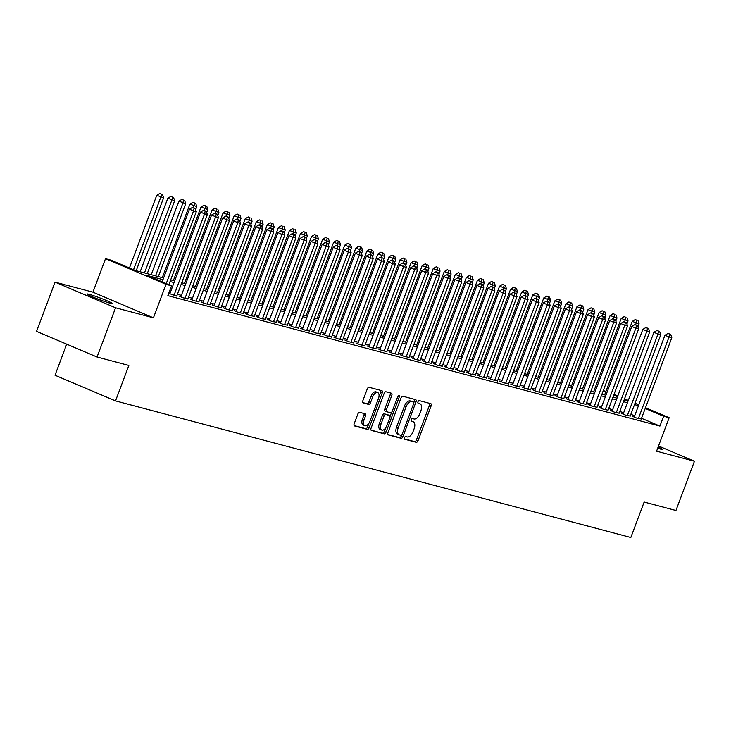 <?xml version="1.0" encoding="UTF-8"?>
<svg xmlns="http://www.w3.org/2000/svg" width="731" height="731" viewBox="0 0 731 731"><rect width="100%" height="100%" fill="white"/><g stroke="black" fill="none" stroke-linecap="round" stroke-linejoin="round"><path stroke-width="1.1" d="M404.462 437.695A1.453 0.777 113 0 0 404.663 439.23A1.453 0.777 113 0 0 404.718 439.249L416.25 442.31A2.065 1.115 113 0 0 418.059 440.665L431.144 405.869A2.065 1.115 113 0 0 430.861 403.676A2.065 1.115 113 0 0 430.778 403.649L419.247 400.597A1.453 0.777 113 0 0 417.977 401.748A1.453 0.777 113 0 0 418.178 403.284A1.453 0.777 113 0 0 418.233 403.302L419.722 403.695A6.625 3.564 113 0 1 419.987 403.786A6.625 3.564 113 0 1 420.873 410.804L419.786 413.7A6.625 3.564 113 0 1 413.984 418.964L412.494 418.571A1.453 0.777 113 0 0 411.224 419.722A1.453 0.777 113 0 0 411.416 421.257A1.453 0.777 113 0 0 411.471 421.275L412.969 421.668A6.625 3.564 113 0 1 413.225 421.76A6.625 3.564 113 0 1 414.111 428.777L413.024 431.674A6.625 3.564 113 0 1 407.231 436.946L405.732 436.544A1.453 0.777 113 0 0 404.462 437.695M110.143 303.21A13.496 0.868 20.6 0 0 112.309 303.52A13.496 0.868 20.6 0 0 103.528 299.326A13.496 0.868 20.6 0 0 89.219 294.337A13.496 0.868 20.6 0 0 87.053 294.026A13.496 0.868 20.6 0 0 95.834 298.221A13.496 0.868 20.6 0 0 110.143 303.21M657.681 448.267A13.496 0.868 20.6 0 0 660.285 449.035A13.496 0.868 20.6 0 0 662.45 449.346A13.496 0.868 20.6 0 0 658.147 447.006M359.67 412.33A2.065 1.115 113 0 0 357.852 413.974L354.188 423.733A2.065 1.115 113 0 0 354.462 425.926A2.065 1.115 113 0 0 354.544 425.954L367.355 429.353A2.065 1.115 113 0 0 369.164 427.699L382.24 392.912A2.065 1.115 113 0 0 381.966 390.719A2.065 1.115 113 0 0 381.884 390.692L369.073 387.293A2.065 1.115 113 0 0 367.264 388.938L362.832 400.734A2.065 1.115 113 0 0 363.106 402.927A2.065 1.115 113 0 0 363.188 402.955L368.671 404.407A2.065 1.115 113 0 0 370.48 402.763L372.682 396.915A5.537 2.979 113 0 1 377.744 392.584A5.537 2.979 113 0 1 378.484 398.45L369.877 421.358A5.537 2.979 113 0 1 364.815 425.68A5.537 2.979 113 0 1 364.075 419.813L365.509 416.003A2.065 1.115 113 0 0 365.226 413.81A2.065 1.115 113 0 0 365.144 413.783L359.67 412.33M97.049 357.02L36.55 331.371L55.053 282.139L115.562 307.788L97.049 357.02L128.848 365.445L115.525 400.89L630.826 537.486L644.148 502.033L675.947 510.466L694.45 461.234L656.575 451.191L669.157 417.712L663.629 416.25L659.929 426.091L167.847 295.653L171.547 285.812L166.019 284.341L105.511 258.692L111.039 260.163L135.573 270.561L163.598 277.99M115.562 307.788L153.428 317.821L166.019 284.341M387.942 432.679A2.065 1.115 113 0 0 388.216 434.872A2.065 1.115 113 0 0 388.298 434.899L401.109 438.298A2.065 1.115 113 0 0 402.918 436.654L416.003 401.858A2.065 1.115 113 0 0 415.72 399.665A2.065 1.115 113 0 0 415.637 399.638L402.836 396.239A2.065 1.115 113 0 0 401.017 397.883L387.942 432.679M384.232 433.821L371.421 430.431A2.065 1.115 113 0 1 371.339 430.404A2.065 1.115 113 0 1 371.065 428.211L384.14 393.415A2.065 1.115 113 0 1 385.95 391.77L391.432 393.223A2.065 1.115 113 0 1 391.514 393.251A2.065 1.115 113 0 1 391.798 395.444L386.489 409.552A2.065 1.115 113 0 0 386.763 411.745A2.065 1.115 113 0 0 386.845 411.772L390.482 412.741A2.065 1.115 113 0 0 392.3 411.087L397.819 396.403A1.453 0.777 113 0 1 399.144 395.27A1.453 0.777 113 0 1 399.336 396.805L386.041 432.176A2.065 1.115 113 0 1 384.232 433.821L370.992 430.056M694.45 461.234L658.53 446.001M634.307 416.771L632.379 416.259L636.463 417.995L641.261 418.973M623.251 413.837L621.313 413.326L625.407 415.062L630.204 416.04M612.194 410.904L610.257 410.393L614.351 412.129L619.148 413.106M601.138 407.98L599.201 407.469L603.285 409.196L608.091 410.182M590.081 405.047L588.144 404.535L592.229 406.262L597.026 407.249M579.016 402.114L577.088 401.602L581.172 403.338L585.97 404.316M567.96 399.181L566.022 398.669L570.116 400.405L574.913 401.383M556.903 396.257L554.966 395.736L559.06 397.472L563.857 398.45M545.847 393.324L543.91 392.812L547.994 394.539L552.8 395.526M534.79 390.391L532.853 389.879L536.938 391.606L541.744 392.593M523.725 387.457L521.797 386.946L525.881 388.682L530.679 389.66M512.669 384.524L510.741 384.013L514.825 385.749L519.622 386.726M501.612 381.6L499.675 381.079L503.769 382.816L508.566 383.793M490.556 378.667L488.619 378.155L492.712 379.882L497.509 380.869M479.499 375.734L477.562 375.222L481.647 376.958L486.453 377.936M468.443 372.801L466.506 372.289L470.59 374.025L475.388 375.003M457.378 369.868L455.45 369.356L459.534 371.092L464.331 372.07M446.321 366.944L444.384 366.432L448.478 368.159L453.275 369.146M435.265 364.011L433.328 363.499L437.421 365.226L442.218 366.213M424.208 361.077L422.271 360.566L426.356 362.302L431.162 363.28M413.152 358.144L411.215 357.633L415.299 359.369L420.097 360.346M402.087 355.22L400.159 354.699L404.243 356.436L409.04 357.413M391.03 352.287L389.093 351.775L393.187 353.502L397.984 354.489M379.974 349.354L378.037 348.842L382.13 350.569L386.927 351.556M368.917 346.421L366.98 345.909L371.065 347.645L375.871 348.623M357.861 343.488L355.924 342.976L360.008 344.712L364.806 345.69M346.796 340.564L344.868 340.043L348.952 341.779L353.749 342.757M335.739 337.631L333.802 337.119L337.896 338.846L342.693 339.833M324.683 334.697L322.746 334.186L326.839 335.922L331.636 336.9M313.626 331.764L311.689 331.253L315.774 332.989L320.58 333.966M302.57 328.831L300.633 328.32L304.717 330.056L309.524 331.033M291.514 325.907L289.577 325.396L293.661 327.123L298.458 328.109M280.448 322.974L278.52 322.462L282.605 324.189L287.402 325.176M269.392 320.041L267.455 319.529L271.548 321.265L276.345 322.243M258.335 317.108L256.398 316.596L260.492 318.332L265.289 319.31M247.279 314.184L245.342 313.663L249.426 315.399L254.233 316.377M236.223 311.251L234.285 310.739L238.37 312.466L243.167 313.453M225.157 308.318L223.229 307.806L227.314 309.533L232.111 310.52M214.101 305.384L212.164 304.873L216.257 306.609L221.054 307.587M203.044 302.451L201.107 301.94L205.201 303.676L209.998 304.653M191.988 299.527L190.051 299.006L194.135 300.743L198.942 301.72M180.932 296.594L178.994 296.082L183.079 297.809L187.876 298.796M168.669 293.46L176.82 295.863M659.929 426.091L641.516 418.287M634.773 415.528L630.789 414.477M623.717 412.604L619.733 411.544M612.66 409.671L608.676 408.611M601.604 406.738L597.62 405.678M590.547 403.804L586.564 402.754M579.482 400.871L575.498 399.82M568.426 397.947L564.442 396.887M557.369 395.014L553.385 393.954M546.313 392.081L542.329 391.021M535.256 389.148L531.273 388.097M524.191 386.215L520.216 385.164M513.135 383.291L509.151 382.231M502.078 380.358L498.094 379.298M491.022 377.424L487.038 376.374M479.965 374.491L475.982 373.44M468.909 371.567L464.925 370.507M457.844 368.634L453.86 367.574M446.787 365.701L442.803 364.641M435.731 362.768L431.747 361.717M424.674 359.835L420.69 358.784M413.618 356.911L409.634 355.851M402.553 353.978L398.569 352.918M391.496 351.044L387.512 349.985M380.44 348.111L376.456 347.061M369.383 345.178L365.399 344.127M358.327 342.254L354.343 341.194M347.262 339.321L343.287 338.261M336.205 336.388L332.221 335.337M325.149 333.455L321.165 332.404M314.092 330.531L310.108 329.471M303.036 327.598L299.052 326.538M291.98 324.665L287.996 323.605M280.914 321.731L276.93 320.681M269.858 318.798L265.874 317.747M258.801 315.874L254.817 314.814M247.745 312.941L243.761 311.881M236.689 310.008L232.705 308.948M225.623 307.075L221.639 306.024M214.567 304.142L210.583 303.091M203.51 301.218L199.526 300.158M192.454 298.285L188.47 297.225M181.398 295.351L177.414 294.301M170.332 292.418L169.172 292.117M169.866 293.661L168.706 293.35M66.704 344.155L55.017 375.241L115.525 400.89M153.428 317.821L92.928 292.172L55.053 282.139M92.928 292.172L105.511 258.692M603.276 390.637L605.953 391.35M162.976 279.644L147.013 275.413L171.547 285.812M638.474 405.687L634.49 404.627M627.417 402.754L623.433 401.694M616.361 399.82L612.377 398.77M605.305 396.887L601.321 395.836M594.248 393.963L590.264 392.903M583.183 391.03L579.208 389.97M572.126 388.097L568.142 387.037M561.07 385.164L557.086 384.113M550.014 382.231L546.03 381.18M538.957 379.307L534.973 378.247M527.901 376.374L523.917 375.314M516.835 373.44L512.851 372.381M505.779 370.507L501.795 369.457M494.723 367.574L490.739 366.523M483.666 364.65L479.682 363.59M472.61 361.717L468.626 360.657M461.544 358.784L457.56 357.733M450.488 355.851L446.504 354.8M439.432 352.927L435.448 351.867M428.375 349.994L424.391 348.934M417.319 347.061L413.335 346.001M406.253 344.127L402.269 343.077M395.197 341.194L391.213 340.143M384.14 338.27L380.157 337.21M373.084 335.337L369.1 334.277M362.028 332.404L358.044 331.344M350.971 329.471L346.987 328.42M339.906 326.538L335.922 325.487M328.849 323.614L324.866 322.554M317.793 320.681L313.809 319.621M306.737 317.747L302.753 316.697M295.68 314.814L291.696 313.763M284.615 311.89L280.631 310.83M273.558 308.957L269.575 307.897M262.502 306.024L258.518 304.964M251.446 303.091L247.462 302.04M240.389 300.158L236.405 299.107M229.324 297.234L225.34 296.174M218.267 294.301L214.284 293.241M207.211 291.367L203.227 290.308M196.155 288.434L192.171 287.384M185.098 285.501L181.114 284.45M174.033 282.577L170.058 281.517M663.629 416.25L645.217 408.446M614.04 394.347L617.814 395.946M624.53 398.797L628.304 400.396M635.02 403.238L638.793 404.837M645.5 407.688L669.157 417.712M624.055 400.04L627.655 400.999L624.247 399.546M617.531 396.705L613.757 395.105M605.807 391.734L603.267 390.656M170.679 279.863L174.663 280.923M181.736 282.796L185.72 283.847M192.792 285.73L196.776 286.78M203.848 288.663L207.832 289.714M214.905 291.587L218.889 292.647M225.961 294.52L229.945 295.58M237.027 297.453L241.011 298.504M248.083 300.386L252.067 301.437M259.139 303.31L263.123 304.37M270.196 306.243L274.18 307.303M281.252 309.176L285.236 310.236M292.318 312.11L296.302 313.16M303.374 315.043L307.358 316.094M314.431 317.967L318.414 319.027M325.487 320.9L329.471 321.96M336.543 323.833L340.527 324.893M347.609 326.766L351.593 327.817M358.665 329.699L362.649 330.75M369.722 332.623L373.705 333.683M380.778 335.556L384.762 336.616M391.834 338.49L395.818 339.54M402.9 341.423L406.875 342.474M413.956 344.347L417.94 345.407M425.013 347.28L428.996 348.34M436.069 350.213L440.053 351.273M447.125 353.146L451.109 354.197M458.182 356.079L462.166 357.13M469.247 359.003L473.231 360.063M480.304 361.936L484.287 362.996M491.36 364.87L495.344 365.929M502.416 367.803L506.4 368.853M513.473 370.736L517.457 371.787M524.538 373.66L528.522 374.72M535.595 376.593L539.579 377.653M546.651 379.526L550.635 380.577M557.707 382.459L561.691 383.51M568.764 385.383L572.748 386.443M579.829 388.316L583.813 389.376M590.886 391.249L594.87 392.309M601.942 394.183L605.926 395.233M612.998 397.116L616.982 398.167M411.836 421.193A6.625 3.564 113 0 0 411.59 421.065A6.625 3.564 113 0 0 411.334 420.983L412.969 421.668M418.589 403.22A6.625 3.564 113 0 0 418.351 403.092A6.625 3.564 113 0 0 418.086 403L419.722 403.695M404.38 438.902L414.614 441.615A2.065 1.115 113 0 0 416.423 439.971L429.508 405.175A2.065 1.115 113 0 0 429.581 403.329M413.819 402.607L414.367 401.164A2.065 1.115 113 0 0 414.431 399.318M387.869 434.525L399.473 437.604A2.065 1.115 113 0 0 401.282 435.959L401.648 434.991M400.935 435.274A1.453 0.777 113 0 0 402.196 434.123L413.682 403.576A1.453 0.777 113 0 0 413.481 402.041A1.453 0.777 113 0 0 413.426 402.023L411.855 401.611A6.625 3.564 113 0 0 406.052 406.875L398.212 427.754A6.625 3.564 113 0 0 399.099 434.771A6.625 3.564 113 0 0 399.354 434.854L400.935 435.274M411.9 401.383A1.453 0.777 113 0 0 411.855 401.356A1.453 0.777 113 0 0 411.791 401.328L413.426 402.023M397.719 434.159A6.625 3.564 113 0 1 397.463 434.077A6.625 3.564 113 0 1 396.577 427.059L404.417 406.18A6.625 3.564 113 0 1 410.219 400.917L411.791 401.328M386.69 411.708L385.21 411.078A2.065 1.115 113 0 1 385.136 411.05A2.065 1.115 113 0 1 384.853 408.857L390.162 394.749A2.065 1.115 113 0 0 390.235 392.903M391.67 412.165L390.043 416.478M385.877 427.589L384.405 431.482L386.041 432.176M380.988 424.19A5.537 2.979 113 0 0 381.728 430.056A5.537 2.979 113 0 0 386.79 425.734L389.824 417.666A2.065 1.115 113 0 0 389.55 415.473A2.065 1.115 113 0 0 389.468 415.446L385.831 414.477A2.065 1.115 113 0 0 384.022 416.122L380.988 424.19L379.352 423.505A5.537 2.979 113 0 0 380.093 429.371L381.728 430.056M387.987 414.815A2.065 1.115 113 0 0 387.914 414.779A2.065 1.115 113 0 0 387.832 414.751L389.468 415.446M379.352 423.505L382.386 415.427A2.065 1.115 113 0 1 384.195 413.783L387.832 414.751M382.596 433.127A2.065 1.115 113 0 0 384.405 431.482M364.815 425.68L363.179 424.994A5.537 2.979 113 0 1 362.439 419.128L363.874 415.309A2.065 1.115 113 0 0 363.947 413.463M377.744 392.584L376.109 391.889A5.537 2.979 113 0 0 371.046 396.22L372.682 396.915M362.759 402.58L367.035 403.713A2.065 1.115 113 0 0 368.844 402.068L371.046 396.22M378.996 396.494L380.604 392.218A2.065 1.115 113 0 0 380.677 390.372M354.115 425.579L365.719 428.658A2.065 1.115 113 0 0 367.529 427.014L368.954 423.212M637.962 326.885L639.104 323.842L632.251 321.375L604.619 394.886M636.902 320.251L635.266 319.557L636.902 320.251L635.678 324.866M638.008 320.543L639.104 323.842M632.251 321.375L635.266 319.557M638.401 418.507L669.048 336.973L671.807 337.704L641.16 419.238M634.206 417.035L664.954 335.246L669.048 336.973L669.605 334.113L670.711 334.405L667.97 333.418L669.605 334.113M667.97 333.418L664.954 335.246M671.807 337.704L670.711 334.405M626.906 323.952L628.048 320.909L621.195 318.442L593.563 391.962M625.846 317.318L624.21 316.624L625.846 317.318L624.621 321.932M626.951 317.61L628.048 320.909M621.195 318.442L624.21 316.624M615.84 321.019L616.991 317.985L610.138 315.518L582.506 389.029M614.789 314.385L613.154 313.69L614.789 314.385L613.565 318.999M615.895 314.677L616.991 317.985M610.138 315.518L613.154 313.69M604.784 318.086L605.926 315.052L599.073 312.585L571.441 386.096M603.733 311.461L602.097 310.766L603.733 311.461L602.508 316.066M604.839 311.753L605.926 315.052M599.073 312.585L602.097 310.766M593.727 315.162L594.87 312.119L588.016 309.652L560.385 383.163M592.667 308.528L591.041 307.833L592.667 308.528L591.452 313.133M593.773 308.82L594.87 312.119M588.016 309.652L591.041 307.833M627.344 415.573L657.982 334.04L660.751 334.78L630.104 416.305M623.15 414.102L653.898 332.313L657.982 334.04L658.549 331.18L659.654 331.472L656.913 330.494L658.549 331.18M656.913 330.494L653.898 332.313M660.751 334.78L659.654 331.472M616.279 412.64L646.926 331.116L649.695 331.847L619.047 413.371M612.094 411.169L642.841 329.379L646.926 331.116L647.492 328.256L648.598 328.548L645.857 327.561L647.492 328.256M645.857 327.561L642.841 329.379M649.695 331.847L648.598 328.548M605.222 409.707L635.869 328.182L638.629 328.913L607.991 410.447M601.037 408.245L631.785 326.446L635.869 328.182L636.436 325.322L637.542 325.615L634.8 324.628L636.436 325.322M634.8 324.628L631.785 326.446M638.629 328.913L637.542 325.615M594.166 406.783L624.813 325.249L627.573 325.98L596.935 407.514M589.981 405.312L620.72 323.513L624.813 325.249L625.38 322.389L626.485 322.682L623.744 321.695L625.38 322.389M623.744 321.695L620.72 323.513M627.573 325.98L626.485 322.682M582.671 312.228L583.813 309.186L576.96 306.718L549.328 380.239M581.611 305.595L579.975 304.9L581.611 305.595L580.387 310.209M582.717 305.887L583.813 309.186M576.96 306.718L579.975 304.9M583.11 403.85L613.757 322.316L616.516 323.047L585.869 404.581M578.925 402.379L609.663 320.589L613.757 322.316L614.314 319.456L615.42 319.749L612.679 318.762L614.314 319.456M612.679 318.762L609.663 320.589M616.516 323.047L615.42 319.749M571.615 309.295L572.757 306.252L565.904 303.785L538.272 377.306M570.555 302.661L568.919 301.967L570.555 302.661L569.33 307.276M571.66 302.954L572.757 306.252M565.904 303.785L568.919 301.967M572.053 400.917L602.691 319.383L605.46 320.123L574.813 401.648M567.859 399.446L598.607 317.656L602.691 319.383L603.258 316.523L604.363 316.825L601.622 315.838L603.258 316.523M601.622 315.838L598.607 317.656M605.46 320.123L604.363 316.825M560.558 306.362L561.7 303.328L554.847 300.861L527.215 374.373M559.498 299.728L557.863 299.034L559.498 299.728L558.274 304.343M560.604 300.021L561.7 303.328M554.847 300.861L557.863 299.034M560.988 397.984L591.635 316.459L594.404 317.19L563.756 398.715M556.803 396.522L587.55 314.723L591.635 316.459L592.201 313.599L593.307 313.891L590.566 312.905L592.201 313.599M590.566 312.905L587.55 314.723M594.404 317.19L593.307 313.891M549.493 303.438L550.635 300.395L543.782 297.928L516.15 371.439M548.442 296.804L546.806 296.11L548.442 296.804L547.217 301.41M549.548 297.097L550.635 300.395M543.782 297.928L546.806 296.11M549.931 395.051L580.578 313.526L583.347 314.257L552.7 395.791M545.746 393.589L576.494 311.79L580.578 313.526L581.145 310.666L582.251 310.958L579.509 309.971L581.145 310.666M579.509 309.971L576.494 311.79M583.347 314.257L582.251 310.958M538.436 300.505L539.579 297.462L532.725 294.995L505.094 368.506M537.386 293.871L535.75 293.177L537.386 293.871L536.161 298.476M538.491 294.164L539.579 297.462M532.725 294.995L535.75 293.177M527.38 297.572L528.522 294.529L521.669 292.062L494.037 365.582M526.32 290.938L524.684 290.244L526.32 290.938L525.096 295.552M527.426 291.23L528.522 294.529M521.669 292.062L524.684 290.244M516.324 294.639L517.466 291.596L510.613 289.138L482.981 362.649M515.264 288.005L513.628 287.31L515.264 288.005L514.039 292.619M516.369 288.297L517.466 291.596M510.613 289.138L513.628 287.31M505.267 291.706L506.409 288.672L499.556 286.205L471.924 359.716M504.207 285.072L502.572 284.386L504.207 285.072L502.983 289.686M505.313 285.373L506.409 288.672M499.556 286.205L502.572 284.386M494.202 288.782L495.344 285.739L488.5 283.272L460.868 356.783M493.151 282.148L491.515 281.453L493.151 282.148L491.926 286.753M494.257 282.44L495.344 285.739M488.5 283.272L491.515 281.453M483.145 285.848L484.287 282.806L477.434 280.339L449.803 353.85M482.094 279.215L480.459 278.52L482.094 279.215L480.87 283.829M483.2 279.507L484.287 282.806M477.434 280.339L480.459 278.52M472.089 282.915L473.231 279.872L466.378 277.405L438.746 350.926M471.029 276.281L469.393 275.587L471.029 276.281L469.805 280.896M472.135 276.574L473.231 279.872M466.378 277.405L469.393 275.587M461.033 279.982L462.175 276.939L455.322 274.481L427.69 347.993M459.973 273.348L458.337 272.654L459.973 273.348L458.748 277.963M461.078 273.641L462.175 276.939M455.322 274.481L458.337 272.654M449.976 277.049L451.118 274.015L444.265 271.548L416.633 345.059M448.916 270.415L447.281 269.73L448.916 270.415L447.692 275.03M450.022 270.717L451.118 274.015M444.265 271.548L447.281 269.73M438.911 274.125L440.062 271.082L433.209 268.615L405.577 342.126M437.86 267.491L436.224 266.797L437.86 267.491L436.635 272.096M438.965 267.784L440.062 271.082M433.209 268.615L436.224 266.797M427.854 271.192L428.996 268.149L422.143 265.682L394.512 339.202M426.803 264.558L425.168 263.864L426.803 264.558L425.579 269.172M427.909 264.85L428.996 268.149M422.143 265.682L425.168 263.864M416.798 268.259L417.94 265.216L411.087 262.749L383.455 336.269M415.738 261.625L414.102 260.93L415.738 261.625L414.523 266.239M416.844 261.917L417.94 265.216M411.087 262.749L414.102 260.93M538.875 392.127L569.522 310.593L572.282 311.324L541.644 392.858M534.69 390.656L565.428 308.857L569.522 310.593L570.089 307.733L571.194 308.025L568.453 307.038L570.089 307.733M568.453 307.038L565.428 308.857M572.282 311.324L571.194 308.025M527.819 389.194L558.466 307.66L561.225 308.4L530.578 389.925M523.634 387.722L554.372 305.933L558.466 307.66L559.023 304.8L560.129 305.092L557.397 304.105L559.023 304.8M557.397 304.105L554.372 305.933M561.225 308.4L560.129 305.092M516.762 386.26L547.4 304.736L550.169 305.467L519.522 386.991M512.568 384.789L543.316 303L547.4 304.736L547.967 301.876L549.072 302.168L546.331 301.181L547.967 301.876M546.331 301.181L543.316 303M550.169 305.467L549.072 302.168M505.697 383.327L536.344 301.802L539.112 302.533L508.465 384.058M501.512 381.865L532.259 300.066L536.344 301.802L536.91 298.942L538.016 299.235L535.275 298.248L536.91 298.942M535.275 298.248L532.259 300.066M539.112 302.533L538.016 299.235M494.64 380.394L525.287 298.869L528.056 299.6L497.409 381.134M490.455 378.932L521.203 297.133L525.287 298.869L525.854 296.009L526.96 296.302L524.218 295.315L525.854 296.009M524.218 295.315L521.203 297.133M528.056 299.6L526.96 296.302M483.584 377.47L514.231 295.936L516.991 296.667L486.353 378.201M479.399 375.999L510.137 294.209L514.231 295.936L514.798 293.076L515.903 293.369L513.162 292.382L514.798 293.076M513.162 292.382L510.137 294.209M516.991 296.667L515.903 293.369M472.528 374.537L503.175 293.003L505.934 293.743L475.287 375.268M468.343 373.066L499.081 291.276L503.175 293.003L503.741 290.143L504.847 290.435L502.106 289.458L503.741 290.143M502.106 289.458L499.081 291.276M505.934 293.743L504.847 290.435M461.471 371.604L492.109 290.079L494.878 290.81L464.231 372.335M457.277 370.133L488.025 288.343L492.109 290.079L492.676 287.219L493.781 287.511L491.04 286.525L492.676 287.219M491.04 286.525L488.025 288.343M494.878 290.81L493.781 287.511M450.415 368.671L481.053 287.146L483.821 287.877L453.174 369.411M446.221 367.209L476.968 285.41L481.053 287.146L481.619 284.286L482.725 284.578L479.984 283.591L481.619 284.286M479.984 283.591L476.968 285.41M483.821 287.877L482.725 284.578M439.349 365.747L469.996 284.213L472.765 284.944L442.118 366.478M435.164 364.276L465.912 282.477L469.996 284.213L470.563 281.353L471.669 281.645L468.927 280.658L470.563 281.353M468.927 280.658L465.912 282.477M472.765 284.944L471.669 281.645M428.293 362.814L458.94 281.28L461.7 282.011L431.062 363.545M424.108 361.342L454.856 279.553L458.94 281.28L459.507 278.42L460.612 278.712L457.871 277.725L459.507 278.42M457.871 277.725L454.856 279.553M461.7 282.011L460.612 278.712M417.237 359.88L447.884 278.347L450.643 279.087L420.005 360.611M413.052 358.409L443.79 276.62L447.884 278.347L448.45 275.486L449.556 275.788L446.815 274.801L448.45 275.486M446.815 274.801L443.79 276.62M450.643 279.087L449.556 275.788M405.742 265.326L406.884 262.292L400.031 259.825L372.399 333.336M404.682 258.692L403.046 257.997L404.682 258.692L403.457 263.306M405.787 258.984L406.884 262.292M400.031 259.825L403.046 257.997M394.685 262.402L395.827 259.359L388.974 256.892L361.342 330.403M393.625 255.768L391.99 255.073L393.625 255.768L392.401 260.373M394.731 256.06L395.827 259.359M388.974 256.892L391.99 255.073M383.62 259.468L384.771 256.426L377.918 253.959L350.286 327.47M382.569 252.835L380.933 252.14L382.569 252.835L381.344 257.44M383.674 253.127L384.771 256.426M377.918 253.959L380.933 252.14M372.563 256.535L373.705 253.493L366.852 251.025L339.221 324.546M371.512 249.901L369.877 249.207L371.512 249.901L370.288 254.516M372.618 250.194L373.705 253.493M366.852 251.025L369.877 249.207M406.18 356.947L436.827 275.423L439.587 276.154L408.94 357.678M401.986 355.485L432.734 273.686L436.827 275.423L437.385 272.562L438.49 272.855L435.749 271.868L437.385 272.562M435.749 271.868L432.734 273.686M439.587 276.154L438.49 272.855M395.124 354.014L425.762 272.489L428.53 273.22L397.883 354.754M390.93 352.552L421.677 270.753L425.762 272.489L426.328 269.629L427.434 269.922L424.693 268.935L426.328 269.629M424.693 268.935L421.677 270.753M428.53 273.22L427.434 269.922M384.058 351.09L414.705 269.556L417.474 270.287L386.827 351.821M379.873 349.619L410.621 267.82L414.705 269.556L415.272 266.696L416.378 266.989L413.636 266.002L415.272 266.696M413.636 266.002L410.621 267.82M417.474 270.287L416.378 266.989M373.002 348.157L403.649 266.623L406.418 267.363L375.771 348.888M368.817 346.686L399.565 264.896L403.649 266.623L404.216 263.763L405.321 264.055L402.58 263.069L404.216 263.763M402.58 263.069L399.565 264.896M406.418 267.363L405.321 264.055M361.507 253.602L362.649 250.559L355.796 248.101L328.164 321.613M360.456 246.968L358.82 246.274L360.456 246.968L359.232 251.583M361.562 247.261L362.649 250.559M355.796 248.101L358.82 246.274M361.946 345.224L392.593 263.699L395.352 264.43L364.714 345.955M357.761 343.753L388.499 261.963L392.593 263.699L393.159 260.839L394.265 261.131L391.524 260.145L393.159 260.839M391.524 260.145L388.499 261.963M395.352 264.43L394.265 261.131M350.451 250.669L351.593 247.635L344.74 245.168L317.108 318.679M349.391 244.035L347.755 243.35L349.391 244.035L348.166 248.65M350.496 244.328L351.593 247.635M344.74 245.168L347.755 243.35M350.889 342.291L381.536 260.766L384.296 261.497L353.649 343.022M346.704 340.829L377.443 259.03L381.536 260.766L382.094 257.906L383.199 258.198L380.458 257.211L382.094 257.906M380.458 257.211L377.443 259.03M384.296 261.497L383.199 258.198M339.394 247.745L340.536 244.702L333.683 242.235L306.051 315.746M338.334 241.111L336.699 240.417L338.334 241.111L337.11 245.717M339.44 241.404L340.536 244.702M333.683 242.235L336.699 240.417M339.833 339.358L370.471 257.833L373.239 258.564L342.592 340.098M335.639 337.896L366.386 256.097L370.471 257.833L371.037 254.973L372.143 255.265L369.402 254.278L371.037 254.973M369.402 254.278L366.386 256.097M373.239 258.564L372.143 255.265M328.338 244.812L329.48 241.769L322.627 239.302L294.995 312.813M327.278 238.178L325.642 237.484L327.278 238.178L326.053 242.793M328.383 238.47L329.48 241.769M322.627 239.302L325.642 237.484M328.767 336.434L359.414 254.9L362.183 255.631L331.536 337.165M324.582 334.962L355.33 253.173L359.414 254.9L359.981 252.04L361.087 252.332L358.345 251.345L359.981 252.04M358.345 251.345L355.33 253.173M362.183 255.631L361.087 252.332M317.272 241.879L318.414 238.836L311.57 236.369L283.93 309.889M316.221 235.245L314.586 234.55L316.221 235.245L314.997 239.859M317.327 235.537L318.414 238.836M311.57 236.369L314.586 234.55M317.711 333.5L348.358 251.967L351.127 252.707L320.48 334.231M313.526 332.029L344.274 250.24L348.358 251.967L348.925 249.107L350.03 249.399L347.289 248.421L348.925 249.107M347.289 248.421L344.274 250.24M351.127 252.707L350.03 249.399M306.216 238.946L307.358 235.903L300.505 233.445L272.873 306.956M305.165 232.312L303.529 231.617L305.165 232.312L303.941 236.926M306.271 232.604L307.358 235.903M300.505 233.445L303.529 231.617M306.654 330.567L337.302 249.043L340.061 249.774L309.423 331.298M302.47 329.096L333.208 247.306L337.302 249.043L337.868 246.183L338.974 246.475L336.233 245.488L337.868 246.183M336.233 245.488L333.208 247.306M340.061 249.774L338.974 246.475M295.16 236.012L296.302 232.979L289.449 230.512L261.817 304.023M294.1 229.379L292.464 228.693L294.1 229.379L292.875 233.993M295.205 229.68L296.302 232.979M289.449 230.512L292.464 228.693M295.598 327.634L326.245 246.109L329.005 246.84L298.358 328.374M291.413 326.172L322.152 244.373L326.245 246.109L326.803 243.249L327.917 243.542L325.176 242.555L326.803 243.249M325.176 242.555L322.152 244.373M329.005 246.84L327.917 243.542M284.103 233.088L285.245 230.046L278.392 227.579L250.76 301.09M283.043 226.455L281.408 225.76L283.043 226.455L281.819 231.06M284.149 226.747L285.245 230.046M278.392 227.579L281.408 225.76M284.542 324.71L315.18 243.176L317.948 243.907L287.301 325.441M280.348 323.239L311.095 241.44L315.18 243.176L315.746 240.316L316.852 240.609L314.111 239.622L315.746 240.316M314.111 239.622L311.095 241.44M317.948 243.907L316.852 240.609M273.047 230.155L274.189 227.113L267.336 224.645L239.704 298.166M271.987 223.522L270.351 222.827L271.987 223.522L270.762 228.136M273.092 223.814L274.189 227.113M267.336 224.645L270.351 222.827M273.485 321.777L304.123 240.243L306.892 240.974L276.245 322.508M269.291 320.306L300.039 238.516L304.123 240.243L304.69 237.383L305.796 237.676L303.054 236.689L304.69 237.383M303.054 236.689L300.039 238.516M306.892 240.974L305.796 237.676M261.981 227.222L263.123 224.179L256.279 221.712L228.648 295.233M260.93 220.588L259.295 219.894L260.93 220.588L259.706 225.203M262.036 220.881L263.123 224.179M256.279 221.712L259.295 219.894M262.42 318.844L293.067 237.31L295.836 238.05L265.189 319.575M258.235 317.373L288.983 235.583L293.067 237.31L293.634 234.45L294.739 234.752L291.998 233.765L293.634 234.45M291.998 233.765L288.983 235.583M295.836 238.05L294.739 234.752M250.925 224.289L252.067 221.255L245.214 218.788L217.582 292.299M249.874 217.655L248.238 216.961L249.874 217.655L248.65 222.27M250.98 217.948L252.067 221.255M245.214 218.788L248.238 216.961M251.363 315.911L282.011 234.386L284.77 235.117L254.132 316.642M247.179 314.449L277.917 232.65L282.011 234.386L282.577 231.526L283.683 231.818L280.942 230.832L282.577 231.526M280.942 230.832L277.917 232.65M284.77 235.117L283.683 231.818M239.869 221.365L241.011 218.322L234.158 215.855L206.526 289.366M238.809 214.731L237.173 214.037L238.809 214.731L237.593 219.337M239.914 215.024L241.011 218.322M234.158 215.855L237.173 214.037M240.307 312.978L270.954 231.453L273.714 232.184L243.067 313.718M236.122 311.516L266.861 229.717L270.954 231.453L271.521 228.593L272.626 228.885L269.885 227.898L271.521 228.593M269.885 227.898L266.861 229.717M273.714 232.184L272.626 228.885M228.812 218.432L229.954 215.389L223.101 212.922L195.469 286.433M227.752 211.798L226.117 211.104L227.752 211.798L226.528 216.403M228.858 212.091L229.954 215.389M223.101 212.922L226.117 211.104M229.251 310.054L259.898 228.52L262.657 229.251L232.01 310.785M225.057 308.583L255.804 226.784L259.898 228.52L260.455 225.66L261.561 225.952L258.82 224.965L260.455 225.66M258.82 224.965L255.804 226.784M262.657 229.251L261.561 225.952M217.756 215.499L218.898 212.456L212.045 209.989L184.413 283.509M216.696 208.865L215.06 208.171L216.696 208.865L215.471 213.479M217.801 209.157L218.898 212.456M212.045 209.989L215.06 208.171M218.194 307.121L248.832 225.587L251.601 226.327L220.954 307.852M214 305.649L244.748 223.86L248.832 225.587L249.399 222.727L250.505 223.019L247.763 222.032L249.399 222.727M247.763 222.032L244.748 223.86M251.601 226.327L250.505 223.019M206.69 212.566L207.842 209.523L200.988 207.065L173.357 280.576M205.639 205.932L204.004 205.237L205.639 205.932L204.415 210.546M206.745 206.224L207.842 209.523M200.988 207.065L204.004 205.237M207.129 304.187L237.776 222.663L240.545 223.394L209.898 304.918M202.944 302.716L233.692 220.926L237.776 222.663L238.343 219.803L239.448 220.095L236.707 219.108L238.343 219.803M236.707 219.108L233.692 220.926M240.545 223.394L239.448 220.095M195.634 209.633L196.776 206.599L189.923 204.132L162.291 277.643M194.583 202.999L192.947 202.313L194.583 202.999L193.359 207.613M195.689 203.291L196.776 206.599M189.923 204.132L192.947 202.313M196.072 301.254L226.72 219.729L229.479 220.46L198.841 301.985M191.887 299.792L222.635 217.993L226.72 219.729L227.286 216.869L228.392 217.162L225.651 216.175L227.286 216.869M225.651 216.175L222.635 217.993M229.479 220.46L228.392 217.162M158.307 276.583L185.72 203.666L178.867 201.199L151.235 274.71M183.518 200.075L181.891 199.38L183.518 200.075L182.96 202.935L155.548 275.852M184.623 200.367L185.72 203.666M178.867 201.199L181.891 199.38M185.016 298.321L215.663 216.796L218.423 217.527L187.785 299.061M180.831 296.859L211.57 215.06L215.663 216.796L216.23 213.936L217.335 214.229L214.594 213.242L216.23 213.936M214.594 213.242L211.57 215.06M218.423 217.527L217.335 214.229M147.251 273.659L174.663 200.733L167.81 198.265L140.178 271.777M172.461 197.142L170.826 196.447L172.461 197.142L171.895 200.002L144.491 272.919M173.567 197.434L174.663 200.733M167.81 198.265L170.826 196.447M173.96 295.397L204.607 213.863L207.366 214.594L176.719 296.128M169.775 293.926L200.513 212.136L204.607 213.863L205.164 211.003L206.27 211.296L203.529 210.309L205.164 211.003M203.529 210.309L200.513 212.136M207.366 214.594L206.27 211.296M136.194 270.726L163.607 197.799L156.754 195.332L129.451 267.966M161.405 194.208L159.769 193.514L161.405 194.208L160.838 197.068L133.545 269.702M162.51 194.501L163.607 197.799M156.754 195.332L159.769 193.514M166.248 283.564L193.541 210.93L196.31 211.67L168.87 284.679M162.154 281.828L189.457 209.203L193.541 210.93L194.108 208.07L195.214 208.362L192.472 207.385L194.108 208.07M192.472 207.385L189.457 209.203M196.31 211.67L195.214 208.362M429.508 405.175L431.144 405.869M416.423 439.971L418.059 440.665M414.614 441.615L416.25 442.31M414.367 401.164L416.003 401.858M401.282 435.959L402.918 436.654M399.473 437.604L401.109 438.298M410.219 400.917L411.855 401.611M404.417 406.18L406.052 406.875M396.577 427.059L398.212 427.754M390.162 394.749L391.798 395.444M384.853 408.857L386.489 409.552M397.902 396.193L399.336 396.805M384.195 413.783L385.831 414.477M382.386 415.427L384.022 416.122M363.874 415.309L365.509 416.003M362.439 419.128L364.075 419.813M368.844 402.068L370.48 402.763M367.035 403.713L368.671 404.407M380.604 392.218L382.24 392.912M367.529 427.014L369.164 427.699M365.719 428.658L367.355 429.353M411.59 421.065L413.225 421.76M418.351 403.092L419.987 403.786M411.855 401.356L413.481 402.041M397.463 434.077L399.099 434.771M385.136 411.05L386.763 411.745M387.914 414.779L389.55 415.473"/></g></svg>
